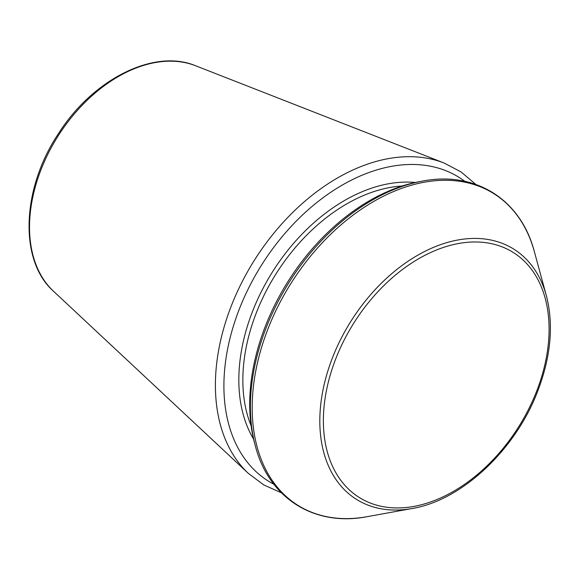<?xml version="1.0" encoding="UTF-8"?>
<svg xmlns="http://www.w3.org/2000/svg" width="579" height="579" viewBox="0 0 579 579"><rect width="100%" height="100%" fill="white"/><g stroke="black" fill="none" stroke-linecap="round" stroke-linejoin="round"><path stroke-width="0.87" d="M255.404 446.119L254.644 443.319A181.777 122.335 -57.8 0 1 419.587 181.625L422.446 181.104C475.33 170.754 520.876 199.466 534.352 251.641A184.079 123.892 -57.8 0 0 379.983 197.989A184.079 123.892 -57.8 0 0 252.328 400.53A184.079 123.892 -57.8 0 0 367.318 516.656C314.426 527.006 268.88 498.302 255.404 446.119A184.079 123.892 -57.8 0 1 422.446 181.104M195.593 65.753C154.224 48.325 92.966 79.164 58.617 133.358C21.647 188.385 18.731 260.499 53.485 291.223A134.364 90.425 -57.8 0 1 57.82 136.434A134.364 90.425 -57.8 0 1 195.593 65.753L444.028 162.996L461.079 171.934L475.808 184.426M53.485 291.223L248.377 473.405A184.976 124.492 -57.8 0 1 254.355 260.311A184.976 124.492 -57.8 0 1 444.028 162.996M251.105 425.768A157.293 105.863 -57.8 0 1 275.98 273.939A157.293 105.863 -57.8 0 1 402.224 186.011M253.559 439.063A160.151 107.788 -57.8 0 1 272.564 271.79A160.151 107.788 -57.8 0 1 415.281 182.486M273.903 484.268A179.316 120.678 -57.8 0 1 261.657 264.914A179.316 120.678 -57.8 0 1 464.836 181.336M367.318 516.656L412.255 508.485A147.79 99.465 -57.8 0 1 319.934 415.252A147.79 99.465 -57.8 0 1 422.424 252.639A147.79 99.465 -57.8 0 1 546.366 295.71L534.352 251.641M536.682 391.114A144.692 97.381 -57.8 0 1 341.429 481.149A144.692 97.381 -57.8 0 1 430.559 252.553A144.692 97.381 -57.8 0 1 536.682 391.114M412.255 508.485C461.796 500.336 515.563 449.825 537.775 390.999C550.947 356.403 553.806 324.645 546.366 295.71M248.377 473.405L263.8 484.934L281.423 492.83"/></g></svg>
